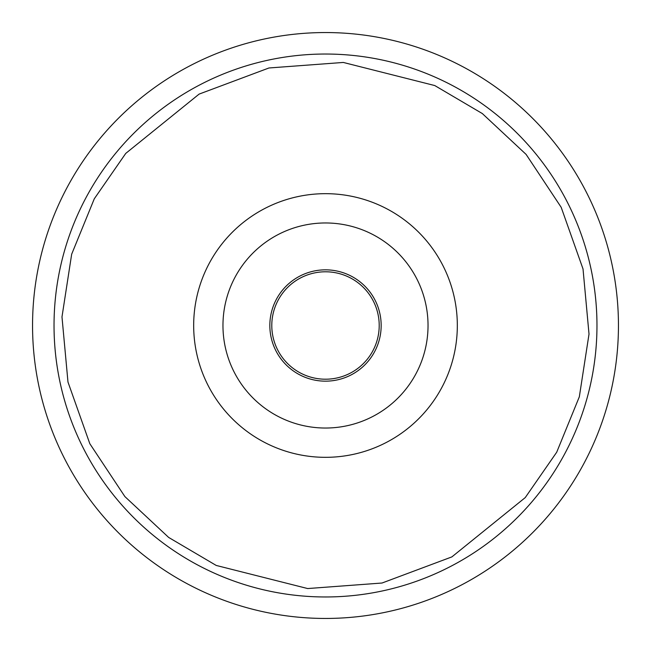 <?xml version="1.0" encoding="UTF-8"?>
<svg xmlns="http://www.w3.org/2000/svg" width="651" height="651" viewBox="0 0 651 651"><rect width="100%" height="100%" fill="white"/><g stroke="black" fill="none" stroke-linecap="round" stroke-linejoin="round"><path stroke-width="0.98" d="M314.002 273.038A53.707 53.707 0 0 1 377.962 314.002A53.707 53.707 0 0 1 336.998 377.962A53.707 53.707 0 0 1 273.038 336.998A53.707 53.707 0 0 1 314.002 273.038M383.724 590.652A271.467 271.467 0 0 1 60.348 383.724A271.467 271.467 0 0 1 267.276 60.348A271.467 271.467 0 0 1 590.652 267.276A271.467 271.467 0 0 1 383.724 590.652A271.467 271.467 0 0 0 590.652 267.276A271.467 271.467 0 0 0 267.276 60.348M337.438 379.867A55.661 55.661 0 0 1 271.133 337.438A55.661 55.661 0 0 1 313.562 271.133A55.661 55.661 0 0 1 379.867 313.562A55.661 55.661 0 0 1 337.438 379.867M303.512 225.352A102.532 102.532 0 0 1 425.648 303.512A102.532 102.532 0 0 1 347.488 425.648A102.532 102.532 0 0 1 225.352 347.488A102.532 102.532 0 0 1 303.512 225.352M353.77 454.26A131.827 131.827 0 0 0 454.26 297.23A131.827 131.827 0 0 0 297.23 196.74A131.827 131.827 0 0 0 196.74 353.77A131.827 131.827 0 0 0 353.77 454.26M618.45 325.5A292.95 292.95 0 0 1 325.5 618.45A292.95 292.95 0 0 1 32.55 325.5A292.95 292.95 0 0 1 325.5 32.55A292.95 292.95 0 0 1 618.45 325.5M325.5 596.967A271.467 271.467 0 0 1 54.033 325.5M325.5 54.033A271.467 271.467 0 0 1 596.967 325.5M382.047 583.019L307.679 588.553L216.222 565.442L168.658 537.433L124.886 496.583L89.822 443.697L67.981 382.047L61.983 316.915L71.667 254.207L94.297 198.775L125.749 153.408L199.108 94.11L268.953 67.981L343.321 62.447L434.778 85.558L482.342 113.567L526.114 154.417L561.178 207.303L583.019 268.953L589.017 334.085L579.333 396.793L556.703 452.225L525.251 497.592L451.892 556.89L382.047 583.019"/></g></svg>
